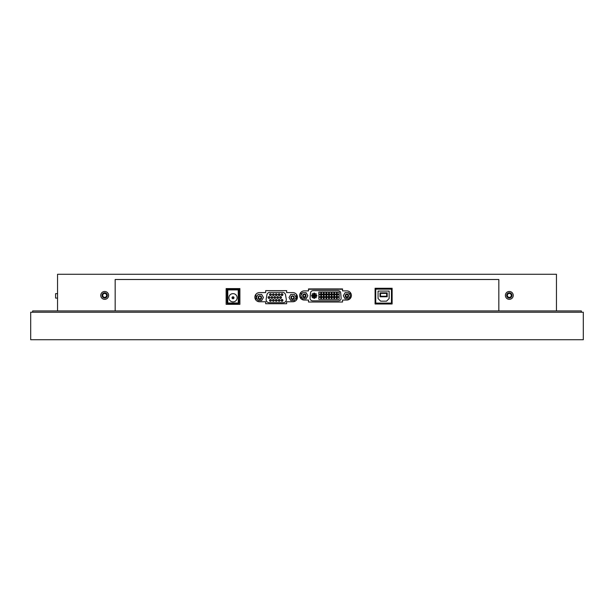 <?xml version="1.0" encoding="UTF-8"?>
<svg xmlns="http://www.w3.org/2000/svg" width="614" height="614" viewBox="0 0 614 614"><rect width="100%" height="100%" fill="white"/><g stroke="black" fill="none" stroke-linecap="round" stroke-linejoin="round"><path stroke-width="0.92" d="M583.3 312.234L583.3 339.734L30.7 339.734L30.7 312.234L583.3 312.234M104.687 293.446A1.965 1.965 0 0 1 106.383 296.393A1.965 1.965 0 0 1 102.983 296.393A1.965 1.965 0 0 1 104.687 293.446M239.89 288.603L239.89 304.314L226.136 304.314L226.136 288.603L239.89 288.603M259.469 301.766A4.582 4.582 0 0 1 254.879 297.176A4.582 4.582 0 0 1 259.469 292.594L265.685 292.594L265.685 290.629L286.638 290.629L286.638 292.594L292.855 292.594A4.582 4.582 0 0 1 297.445 297.176A4.582 4.582 0 0 1 292.855 301.766L286.638 301.766L286.638 303.723L265.685 303.723L265.685 301.766L259.469 301.766M308.504 302.027L308.504 300.062L304.252 300.062A4.582 4.582 0 0 1 299.67 295.48A4.582 4.582 0 0 1 304.252 290.89L308.504 290.89L308.504 288.925L342.551 288.925L342.551 290.89L346.81 290.89A4.582 4.582 0 0 1 351.392 295.48A4.582 4.582 0 0 1 346.81 300.062L342.551 300.062L342.551 302.027L308.504 302.027M392.116 288.273L392.116 303.991L375.093 303.991L375.093 288.273L392.116 288.273M509.313 293.446A1.965 1.965 0 0 1 511.017 296.393A1.965 1.965 0 0 1 507.617 296.393A1.965 1.965 0 0 1 509.313 293.446M57.547 298.097L55.582 298.097L55.582 293.646L57.547 293.646M556.453 310.93L556.453 274.266L57.547 274.266L57.547 310.93M509.313 292.794A2.617 2.617 0 0 0 507.049 296.723A2.617 2.617 0 0 0 511.585 296.723A2.617 2.617 0 0 0 509.313 292.794M104.687 292.794A2.617 2.617 0 0 0 102.415 296.723A2.617 2.617 0 0 0 106.951 296.723A2.617 2.617 0 0 0 104.687 292.794M509.313 291.481A3.93 3.93 0 0 1 512.713 297.376A3.93 3.93 0 0 1 505.913 297.376A3.93 3.93 0 0 1 509.313 291.481M104.687 291.481A3.93 3.93 0 0 1 108.087 297.376A3.93 3.93 0 0 1 101.287 297.376A3.93 3.93 0 0 1 104.687 291.481M498.837 310.93L498.837 279.5L115.163 279.5L115.163 310.93M581.335 312.234L581.335 310.93L32.665 310.93L32.665 312.234M239.89 289.255L238.907 289.255L238.907 303.009A0.652 0.652 0 0 1 238.255 303.661L227.779 303.661A0.652 0.652 0 0 1 227.119 303.009L227.119 289.255L226.136 289.255M342.551 289.255L308.504 289.255M227.119 289.255L238.907 289.255L238.255 289.908L227.779 289.908L227.119 289.255M256.03 300.208L256.03 294.144M296.424 300.054L296.424 294.306M301.044 295.257L301.044 292.203M301.044 298.749L301.044 296.224M350.149 298.619L350.149 296.224M350.149 295.257L350.149 292.341M281.987 299.732A0.652 0.652 0 0 0 281.335 300.392A0.652 0.652 0 0 0 281.987 301.044A0.652 0.652 0 0 0 282.647 300.392A0.652 0.652 0 0 0 281.987 299.732M279.109 299.732A0.652 0.652 0 0 0 278.457 300.392A0.652 0.652 0 0 0 279.109 301.044A0.652 0.652 0 0 0 279.761 300.392A0.652 0.652 0 0 0 279.109 299.732M277.666 296.854A0.652 0.652 0 0 0 277.014 297.506A0.652 0.652 0 0 0 277.666 298.166A0.652 0.652 0 0 0 278.326 297.506A0.652 0.652 0 0 0 277.666 296.854M280.552 296.854A0.652 0.652 0 0 0 279.892 297.506A0.652 0.652 0 0 0 280.552 298.166A0.652 0.652 0 0 0 281.204 297.506A0.652 0.652 0 0 0 280.552 296.854M276.231 299.732A0.652 0.652 0 0 0 275.571 300.392A0.652 0.652 0 0 0 276.231 301.044A0.652 0.652 0 0 0 276.883 300.392A0.652 0.652 0 0 0 276.231 299.732M273.345 299.732A0.652 0.652 0 0 0 272.693 300.392A0.652 0.652 0 0 0 273.345 301.044A0.652 0.652 0 0 0 273.998 300.392A0.652 0.652 0 0 0 273.345 299.732M274.788 296.854A0.652 0.652 0 0 0 274.136 297.506A0.652 0.652 0 0 0 274.788 298.166A0.652 0.652 0 0 0 275.44 297.506A0.652 0.652 0 0 0 274.788 296.854M271.902 296.854A0.652 0.652 0 0 0 271.25 297.506A0.652 0.652 0 0 0 271.902 298.166A0.652 0.652 0 0 0 272.562 297.506A0.652 0.652 0 0 0 271.902 296.854M269.024 296.854A0.652 0.652 0 0 0 268.372 297.506A0.652 0.652 0 0 0 269.024 298.166A0.652 0.652 0 0 0 269.676 297.506A0.652 0.652 0 0 0 269.024 296.854M270.467 299.732A0.652 0.652 0 0 0 269.815 300.392A0.652 0.652 0 0 0 270.467 301.044A0.652 0.652 0 0 0 271.119 300.392A0.652 0.652 0 0 0 270.467 299.732M270.467 293.976A0.652 0.652 0 0 0 269.815 294.628A0.652 0.652 0 0 0 270.467 295.28A0.652 0.652 0 0 0 271.119 294.628A0.652 0.652 0 0 0 270.467 293.976M273.345 293.976A0.652 0.652 0 0 0 272.693 294.628A0.652 0.652 0 0 0 273.345 295.28A0.652 0.652 0 0 0 273.998 294.628A0.652 0.652 0 0 0 273.345 293.976M276.231 293.976A0.652 0.652 0 0 0 275.571 294.628A0.652 0.652 0 0 0 276.231 295.28A0.652 0.652 0 0 0 276.883 294.628A0.652 0.652 0 0 0 276.231 293.976M279.109 293.976A0.652 0.652 0 0 0 278.457 294.628A0.652 0.652 0 0 0 279.109 295.28A0.652 0.652 0 0 0 279.761 294.628A0.652 0.652 0 0 0 279.109 293.976M281.987 293.976A0.652 0.652 0 0 0 281.335 294.628A0.652 0.652 0 0 0 281.987 295.28A0.652 0.652 0 0 0 282.647 294.628A0.652 0.652 0 0 0 281.987 293.976M281.987 299.471A0.913 0.913 0 0 1 282.785 300.845A0.913 0.913 0 0 1 281.197 300.845A0.913 0.913 0 0 1 281.987 299.471M279.109 299.471A0.913 0.913 0 0 1 279.9 300.845A0.913 0.913 0 0 1 278.311 300.845A0.913 0.913 0 0 1 279.109 299.471M277.666 296.593A0.913 0.913 0 0 1 278.464 297.967A0.913 0.913 0 0 1 276.876 297.967A0.913 0.913 0 0 1 277.666 296.593M280.552 296.593A0.913 0.913 0 0 1 281.342 297.967A0.913 0.913 0 0 1 279.754 297.967A0.913 0.913 0 0 1 280.552 296.593M276.231 299.471A0.913 0.913 0 0 1 277.021 300.845A0.913 0.913 0 0 1 275.433 300.845A0.913 0.913 0 0 1 276.231 299.471M273.345 299.471A0.913 0.913 0 0 1 274.143 300.845A0.913 0.913 0 0 1 272.555 300.845A0.913 0.913 0 0 1 273.345 299.471M274.788 296.593A0.913 0.913 0 0 1 275.579 297.967A0.913 0.913 0 0 1 273.99 297.967A0.913 0.913 0 0 1 274.788 296.593M271.902 296.593A0.913 0.913 0 0 1 272.7 297.967A0.913 0.913 0 0 1 271.112 297.967A0.913 0.913 0 0 1 271.902 296.593M269.024 296.593A0.913 0.913 0 0 1 269.822 297.967A0.913 0.913 0 0 1 268.234 297.967A0.913 0.913 0 0 1 269.024 296.593M270.467 299.471A0.913 0.913 0 0 1 271.258 300.845A0.913 0.913 0 0 1 269.669 300.845A0.913 0.913 0 0 1 270.467 299.471M270.467 293.715A0.913 0.913 0 0 1 271.258 295.088A0.913 0.913 0 0 1 269.669 295.088A0.913 0.913 0 0 1 270.467 293.715M273.345 293.715A0.913 0.913 0 0 1 274.143 295.088A0.913 0.913 0 0 1 272.555 295.088A0.913 0.913 0 0 1 273.345 293.715M276.231 293.715A0.913 0.913 0 0 1 277.021 295.088A0.913 0.913 0 0 1 275.433 295.088A0.913 0.913 0 0 1 276.231 293.715M279.109 293.715A0.913 0.913 0 0 1 279.9 295.088A0.913 0.913 0 0 1 278.311 295.088A0.913 0.913 0 0 1 279.109 293.715M281.987 293.715A0.913 0.913 0 0 1 282.785 295.088A0.913 0.913 0 0 1 281.197 295.088A0.913 0.913 0 0 1 281.987 293.715M285.518 294.827L286.277 299.148A3.009 3.009 0 0 1 283.307 302.679L269.147 302.679A3.009 3.009 0 0 1 266.177 299.148L266.936 294.827A3.009 3.009 0 0 1 269.907 292.333L282.547 292.333A3.009 3.009 0 0 1 285.518 294.827M261.633 300.584L263.414 297.506L261.633 294.428L258.08 294.428L256.307 297.506L258.08 300.584L261.633 300.584M259.123 296.048L258.364 298.788A1.965 1.965 0 0 0 261.349 298.788L260.589 296.048C264.327 299.786 255.294 299.594 259.192 296.017C263.882 295.157 259.645 302.165 258.225 297.613C259.07 292.916 264.143 299.34 259.384 299.072C255.278 296.639 263.076 294.137 261.157 298.504C257.435 301.489 257.826 293.315 261.249 296.639C262.738 301.175 255.217 297.936 259.538 295.902C264.304 296.101 258.632 302.004 258.241 297.253C260.712 292.556 263.199 301.267 258.624 298.581C256.606 293.676 264.88 297.36 259.891 299.148C255.232 298.097 261.871 293.308 261.403 298.051C258.786 302.042 256.629 294.144 260.912 296.255C263.728 300.108 255.577 299.356 259.054 296.086C263.644 294.797 260.083 302.165 258.241 297.759C258.647 293.008 264.296 298.934 259.53 299.11C255.217 297.069 262.746 293.853 261.242 298.381C257.481 301.735 257.826 293.101 261.311 296.754A1.635 1.635 0 0 0 259.123 296.048A1.635 1.635 0 0 0 258.356 298.151A1.635 1.635 0 0 0 260.413 299.049A1.635 1.635 0 0 0 261.426 297.046L261.242 296.662L261.418 297.053M258.364 298.788L260.06 299.463L261.349 298.788M302.541 298.818L300.76 295.741L302.541 292.663L306.094 292.663L307.867 295.741L306.094 298.818L302.541 298.818M303.585 294.275L302.825 297.015A1.965 1.965 0 0 0 305.81 297.015L305.051 294.275C308.596 299.486 298.627 295.741 304.728 294.16C309.287 297.775 299.394 297.905 303.861 294.167C310.009 295.61 300.1 299.571 303.562 294.29C309.372 293.922 302.111 300.645 302.925 294.881C307.729 291.589 304.928 301.083 302.679 295.71C305.135 290.43 307.568 300.016 302.894 296.547C302.303 290.76 309.295 297.759 303.508 297.161C302.203 295.28 302.694 294.313 304.981 294.244C306.463 295.986 306.071 297.007 303.8 297.299C299.478 293.392 309.364 293.899 304.667 297.337C298.627 295.503 308.765 292.187 304.974 297.237C299.156 297.237 306.823 290.99 305.649 296.692C303.646 297.798 302.725 297.207 302.894 294.927C304.782 293.63 305.749 294.121 305.81 296.409C300.737 300.169 304.114 290.046 305.91 296.101C302.441 300.776 301.996 290.89 305.872 295.234C305.281 301.029 299.847 292.755 305.396 294.513C306.294 296.616 305.611 297.468 303.362 297.069C302.249 295.134 302.817 294.198 305.051 294.275A1.635 1.635 0 0 0 302.978 296.685A1.635 1.635 0 0 0 305.45 296.923A1.635 1.635 0 0 0 305.311 294.444L304.935 294.236L305.58 294.098M302.825 297.015L304.099 297.69L305.81 297.015L304.36 297.706L302.825 297.015L304.628 297.683L305.81 297.015L304.229 297.706L302.817 297.015L304.498 297.698L305.81 297.015L304.107 297.69L302.825 297.015L304.367 297.706L305.81 297.015L304.636 297.683L302.825 297.015L304.237 297.706L305.81 297.015L304.506 297.698L302.825 297.015L304.107 297.698L305.81 297.015L304.375 297.706L302.825 297.015L303.984 297.675L305.81 297.015L304.245 297.706L302.817 297.015L304.513 297.698L305.81 297.015M348.652 298.818L350.425 295.741L348.652 292.663L345.099 292.663L343.318 295.741L345.099 298.818L348.652 298.818M346.142 294.275L345.383 297.015A1.965 1.965 0 0 0 348.368 297.015L347.608 294.275C351.154 299.486 341.184 295.741 347.286 294.16C351.845 297.775 341.952 297.905 346.419 294.167C352.566 295.61 342.658 299.571 346.119 294.29C351.929 293.922 344.669 300.645 345.482 294.881C350.287 291.589 347.486 301.083 345.237 295.71C347.693 290.43 350.126 300.016 345.452 296.547C344.861 290.76 351.853 297.759 346.066 297.161C344.761 295.28 345.252 294.313 347.539 294.244C349.021 295.986 348.629 297.007 346.357 297.299C342.036 293.392 351.922 293.899 347.225 297.337C341.184 295.503 351.323 292.187 347.532 297.237C341.714 297.237 349.389 290.99 348.207 296.692C346.204 297.798 345.283 297.207 345.452 294.927C347.34 293.63 348.307 294.121 348.368 296.409C343.295 300.169 346.672 290.046 348.468 296.101C344.999 300.776 344.554 290.89 348.43 295.234C347.839 301.029 342.405 292.755 347.954 294.513C348.852 296.616 348.169 297.468 345.92 297.069C344.807 295.134 345.375 294.198 347.608 294.275A1.635 1.635 0 0 0 345.536 296.685A1.635 1.635 0 0 0 348.008 296.923A1.635 1.635 0 0 0 347.869 294.444L347.493 294.236L348.138 294.098M345.383 297.015L346.657 297.69L348.368 297.015L346.918 297.706L345.383 297.015L347.186 297.683L348.368 297.015L346.787 297.706L345.383 297.015L347.056 297.698L348.368 297.015L346.664 297.69L345.383 297.015L346.925 297.706L348.368 297.015L347.194 297.683L345.383 297.015L346.795 297.706L348.368 297.015L347.063 297.698L345.383 297.015L346.672 297.698L348.368 297.015L346.933 297.706L345.383 297.015L346.542 297.675L348.368 297.015L346.803 297.706L345.383 297.015L347.071 297.698L348.368 297.015M290.821 300.584L289.041 297.506L290.821 294.428L294.375 294.428L296.148 297.506L294.375 300.584L290.821 300.584M294.152 297.053L294.167 297.046A1.635 1.635 0 0 1 293.147 299.049A1.635 1.635 0 0 1 291.09 298.151A1.635 1.635 0 0 1 291.865 296.048L291.105 298.788A1.965 1.965 0 0 0 294.091 298.788L293.331 296.048A1.635 1.635 0 0 1 294.052 296.754L293.976 296.662M291.865 296.048A1.635 1.635 0 0 1 293.331 296.048C297.061 299.786 288.035 299.594 291.926 296.017C296.623 295.157 292.387 302.165 290.959 297.613C291.811 292.916 296.884 299.34 292.118 299.072C288.02 296.639 295.81 294.137 293.891 298.504C290.169 301.489 290.568 293.315 293.983 296.639C295.472 301.175 287.958 297.936 292.272 295.902C297.038 296.101 291.366 302.004 290.982 297.253C293.446 292.556 295.933 301.267 291.358 298.581C289.34 293.676 297.621 297.36 292.625 299.148C287.974 298.097 294.613 293.308 294.137 298.051C291.52 302.042 289.371 294.144 293.646 296.255C296.47 300.108 288.319 299.356 291.788 296.086C296.385 294.797 292.824 302.165 290.982 297.759C291.381 293.008 297.03 298.934 292.264 299.11C287.958 297.069 295.488 293.853 293.983 298.381C290.215 301.735 290.568 293.101 294.052 296.754M291.105 298.788L292.794 299.463L294.091 298.788M316.164 296.393L314.859 296.393L314.859 297.706L316.164 297.706L316.164 296.393M320.815 292.141L318.85 292.141L318.85 294.106L320.815 294.106L320.815 292.141M326.049 294.758L324.092 294.758L324.092 296.723L326.049 296.723L326.049 294.758M331.291 297.376L329.327 297.376L329.327 299.34L331.291 299.34L331.291 297.376M336.526 294.758L334.561 294.758L334.561 296.723L336.526 296.723L336.526 294.758M326.049 292.141L324.092 292.141L324.092 294.106L326.049 294.106L326.049 292.141M326.049 297.376L324.092 297.376L324.092 299.34L326.049 299.34L326.049 297.376M320.815 297.376L318.85 297.376L318.85 299.34L320.815 299.34L320.815 297.376M331.291 294.758L329.327 294.758L329.327 296.723L331.291 296.723L331.291 294.758M328.674 292.141L326.709 292.141L326.709 294.106L328.674 294.106L328.674 292.141M328.674 297.376L326.709 297.376L326.709 299.34L328.674 299.34L328.674 297.376M333.909 292.141L331.944 292.141L331.944 294.106L333.909 294.106L333.909 292.141M323.432 297.376L321.467 297.376L321.467 299.34L323.432 299.34L323.432 297.376M316.164 293.776L314.859 293.776L314.859 295.088L316.164 295.088L316.164 293.776M339.151 297.376L337.186 297.376L337.186 299.34L339.151 299.34L339.151 297.376M313.547 296.393L312.234 296.393L312.234 297.706L313.547 297.706L313.547 296.393M331.291 292.141L329.327 292.141L329.327 294.106L331.291 294.106L331.291 292.141M336.526 297.376L334.561 297.376L334.561 299.34L336.526 299.34L336.526 297.376M316.832 296.071L314.529 296.071L314.529 298.373L313.877 298.373L313.877 296.071L311.574 296.071L311.574 295.411L313.877 295.411L313.877 293.108L314.529 293.108L314.529 295.411L316.832 295.411L316.832 296.071M323.432 294.758L321.467 294.758L321.467 296.723L323.432 296.723L323.432 294.758M323.432 292.141L321.467 292.141L321.467 294.106L323.432 294.106L323.432 292.141M333.909 294.758L331.944 294.758L331.944 296.723L333.909 296.723L333.909 294.758M339.151 294.758L337.186 294.758L337.186 296.723L339.151 296.723L339.151 294.758M320.815 294.758L318.85 294.758L318.85 296.723L320.815 296.723L320.815 294.758M339.151 292.141L337.186 292.141L337.186 294.106L339.151 294.106L339.151 292.141M313.547 293.776L312.234 293.776L312.234 295.088L313.547 295.088L313.547 293.776M333.909 297.376L331.944 297.376L331.944 299.34L333.909 299.34L333.909 297.376M328.674 294.758L326.709 294.758L326.709 296.723L328.674 296.723L328.674 294.758M336.526 292.141L334.561 292.141L334.561 294.106L336.526 294.106L336.526 292.141M338.084 290.637L313.109 290.637A2.617 2.617 0 0 0 310.5 293.024L310.062 297.997A2.617 2.617 0 0 0 312.672 300.845L338.514 300.845A2.617 2.617 0 0 0 341.123 297.997L340.686 293.024A2.617 2.617 0 0 0 338.084 290.637M237.142 297.767A4.121 4.121 0 0 0 233.013 293.638A4.121 4.121 0 0 0 228.892 297.767A4.121 4.121 0 0 0 233.013 301.888A4.121 4.121 0 0 0 237.142 297.767M233.995 297.767A0.982 0.982 0 0 0 233.013 296.785A0.982 0.982 0 0 0 232.031 297.767A0.982 0.982 0 0 0 233.013 298.749A0.982 0.982 0 0 0 233.995 297.767M392.116 288.572L391.463 288.572L391.463 302.449A0.652 0.652 0 0 1 390.803 303.101L376.405 303.101A0.652 0.652 0 0 1 375.745 302.449L375.745 288.572L375.093 288.572M391.463 289.816A0.652 0.652 0 0 0 390.803 289.156L376.405 289.156A0.652 0.652 0 0 0 375.745 289.816M389.138 298.558L389.138 291.09L378.07 291.09L378.07 298.558L380.688 301.175L386.521 301.175L389.138 298.558M380.005 296.785L380.005 292.855L387.204 292.855L387.204 296.785L380.005 296.785L380.526 296.263L386.682 296.263L386.682 293.385L380.526 293.385L380.526 296.263M386.682 296.263L387.204 296.785M386.682 293.385L387.204 292.855M380.005 292.855L380.526 293.385M227.779 289.908L227.779 303.009L238.255 303.009L238.255 289.908M232.691 297.767L233.343 297.767L232.691 297.767M238.907 303.009L238.255 303.009L238.255 303.661A0.652 0.652 0 0 0 238.907 303.009M227.779 303.661L227.779 303.009L227.119 303.009"/></g></svg>
